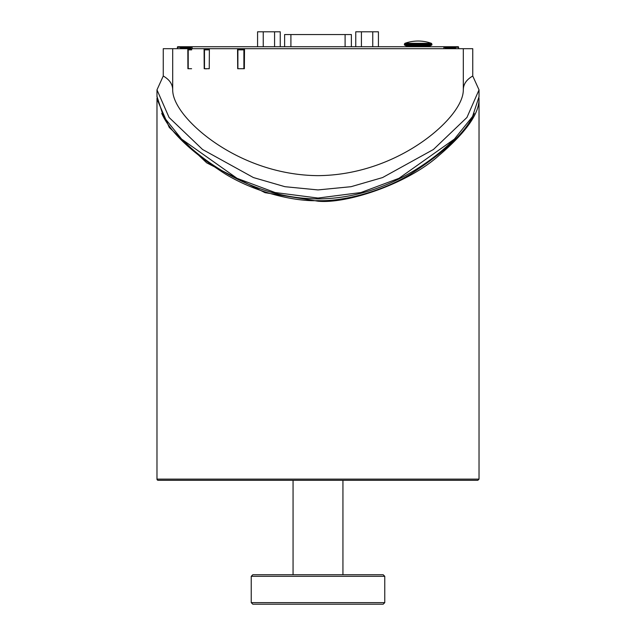 <?xml version="1.0" encoding="UTF-8"?>
<svg xmlns="http://www.w3.org/2000/svg" width="636" height="636" viewBox="0 0 636 636"><rect width="100%" height="100%" fill="white"/><g stroke="black" fill="none" stroke-linecap="round" stroke-linejoin="round"><path stroke-width="0.95" d="M252.81 604.2L383.198 604.2L384.764 602.626L251.236 602.626L252.81 604.2M384.764 576.319L383.198 574.745L252.81 574.745L251.236 576.319L384.764 576.319L384.764 602.626M378.428 46.722L378.428 31.8L355.755 31.8L355.755 46.722M372.76 46.722L372.76 31.8M361.423 46.722L361.423 31.8M280.245 46.722L280.245 31.8L257.572 31.8L257.572 46.722M274.577 46.722L274.577 31.8M263.24 46.722L263.24 31.8M284.618 46.722L284.618 34.551L351.382 34.551L351.382 46.722M209.363 49.862L209.252 68.664M209.363 49.083L205.086 49.083A0.787 0.604 90 0 0 204.482 49.862L204.482 68.72M205.587 68.72A0.787 0.604 -90 0 1 206.008 68.95M204.092 48.686L204.204 68.72L209.252 68.72L209.371 48.686L163.253 48.686L163.253 76.018L156.981 89.867L169.073 117.469L202.566 149.484L253.446 177.571L284.96 186.698L318 189.926L351.048 186.698L382.562 177.571L433.434 149.484L466.935 117.469L479.027 89.867L472.755 76.018L472.755 48.686L244.51 48.686L244.359 68.72L237.697 68.72L237.554 48.686L209.371 48.686M191.674 49.862L191.674 48.686M191.674 49.083L188.908 49.083A0.787 0.692 90 0 0 188.216 49.862L188.216 68.72M443.896 48.686L443.888 46.722L192.112 46.722L192.112 48.686M267.192 46.722L271.85 46.722M258.375 46.722L267.971 46.722M271.397 46.722L274.617 46.722M251.53 46.722L257.461 46.722M335.895 46.722L341.484 46.722M342.518 46.722L347.797 46.722M349.1 46.722L355.325 46.722M355.937 46.722L362.703 46.722M406.833 46.722L426.001 46.531L425.222 45.744M426.001 46.531L429.602 46.722M237.554 48.686L244.51 48.686M479.027 96.696L472.54 116.515L454.398 139.093L398.931 178.334L360.898 192.541L318.008 198.05L275.118 192.541L237.077 178.342L181.61 139.101L163.468 116.515L156.981 96.41M454.398 139.093L453.182 140.31C426.724 166.68 377.585 198.686 318 198.893C258.431 198.694 209.284 166.68 182.826 140.317L181.61 139.101M244.502 49.862L243.89 49.862L243.89 68.72L244.359 68.569M191.595 68.72L187.906 68.72L187.827 48.686M172.69 48.686L172.69 89.867C172.682 95.726 175.305 102.491 180.544 110.163C199.203 137.32 252.349 175.123 318 175.647C383.651 175.123 436.805 137.32 455.463 110.163C460.703 102.491 463.318 95.726 463.318 89.867C463.342 84.222 466.49 79.611 472.755 76.018M463.318 48.686L463.318 89.867M163.253 76.018C169.518 79.611 172.666 84.222 172.69 89.867M474.249 113.447C466.053 131.938 444.763 152.195 410.371 174.2C378.603 193.479 339.449 201.628 318 200.626C296.559 201.628 257.405 193.479 225.629 174.2C191.213 152.171 169.915 131.906 161.735 113.407M244.51 49.083L238.317 49.083A0.787 0.413 90 0 0 237.896 49.862L237.896 68.72M177.404 48.686L177.404 47.191A0.469 0.469 -135 0 1 177.873 46.722L192.112 46.722M192.112 46.825L181.014 46.825L181.014 47.787L180.425 48.066L181.363 48.686M181.014 47.787L190.752 47.787L189.965 48.686M189.941 48.686L181.34 48.686M189.941 48.598L181.363 48.598M404.401 44.957L405.975 45.744L430.326 45.744L431.892 44.957L404.401 44.957L404.401 44.059L431.892 44.059L431.892 44.957M431.892 44.059L431.375 43.32L404.925 43.32L404.401 44.059M410.292 46.531L411.079 45.744M479.027 479.123L156.981 479.123A1.177 1.177 0 0 0 158.157 480.299L477.843 480.299L479.027 479.123L479.027 99.351M157.005 98.127L156.981 99.105L169.263 127.431L206.716 162.864L265.045 192.684L318 201.199C346.692 204.061 407.294 184.066 439.094 155.367C465.862 132.511 479.17 113.749 479.027 99.105L479.003 98.055M342.939 480.299L342.939 574.745M458.604 47.191A0.469 0.469 -45 0 0 458.127 46.722L458.055 46.802A0.469 0.469 45 0 1 458.524 47.271L458.604 48.686M443.888 46.722L458.127 46.722M454.645 48.598L446.043 48.575L454.668 48.575L455.583 48.066L454.994 47.295L458.524 47.271L458.524 48.686M446.043 48.686L445.256 47.787L445.256 48.686M345.102 46.722L345.102 34.551M290.906 46.722L290.906 34.551M209.363 49.155A0.787 0.604 90 0 0 209.021 49.862L204.482 49.862M191.674 49.393A0.787 0.692 90 0 0 191.531 49.862L188.216 49.862M237.896 49.862L243.89 49.862A0.787 0.413 90 0 1 244.502 49.115M181.014 46.825L177.953 46.802A0.469 0.469 135 0 0 177.476 47.271L192.112 47.295M177.404 47.191L177.476 48.686M190.752 48.686L190.752 47.787M180.425 48.066L180.425 48.686M458.055 46.802L443.896 47.295M454.994 46.825L443.888 46.825M455.583 48.686L455.583 48.066M445.256 47.787L454.994 47.787M251.236 576.319L251.236 602.626M156.981 89.867L156.981 96.982M479.027 89.867L479.027 96.99M431.375 43.32A39.273 39.273 0 0 0 404.925 43.32M156.981 99.335L156.981 479.123M293.061 574.745L293.061 480.299"/></g></svg>
